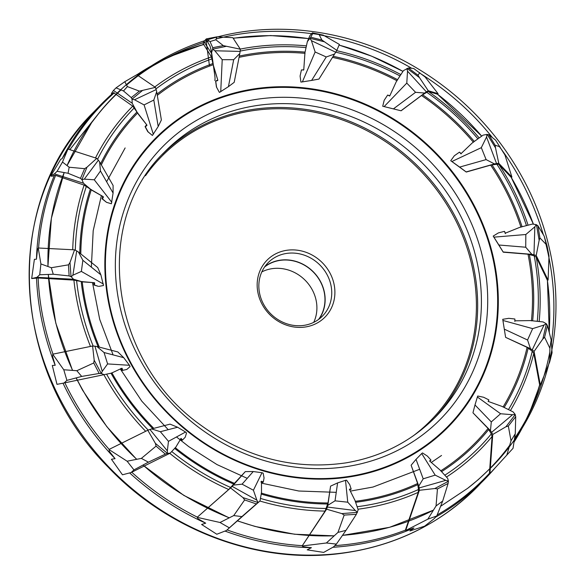 <?xml version="1.0" encoding="UTF-8"?>
<svg xmlns="http://www.w3.org/2000/svg" width="585" height="585" viewBox="0 0 585 585"><rect width="100%" height="100%" fill="white"/><g stroke="black" fill="none" stroke-linecap="round" stroke-linejoin="round"><path stroke-width="0.88" d="M341.815 513.593L326.62 509.206L327.373 507.049L355.358 510.559L347.753 502.193L345.516 480.336L346.605 480.212L349.728 484.651L351.19 489.14L349.391 489.184L355.029 500.511L358.166 509.893L356.375 514.317L344.177 515.085L341.815 513.593L357.42 512.387M326.62 509.206L302.189 545.885L303.015 546.756L311.417 547.692L307.198 549.834L323.68 552.408L333.487 546.931L336.382 544.094L345.991 530.361L337.969 532.409L326.371 542.99L336.382 544.094M51.304 267.725L68.482 264.829L69.995 262.519L74.551 249.839L38.23 248.003L37.462 250.095L36.446 259.206L34.391 259.33L31.678 278.54L38.135 277.985L73.907 280.113L81.629 281.604L73.542 279.25L36.957 277.327L39.714 274.774L53.257 274.248L51.304 267.725L40.906 263.945L39.714 274.774M31.678 278.54L36.957 277.327M542.851 338.949L534.068 351.439L532.233 349.874L544.021 325.048L532.657 328.631L502.917 320.456L502.742 319.315L508.774 318.32L514.88 319L514.946 320.814L530.339 320.595L543.107 321.94L546.222 323.68L547.48 325.516L544.591 337.267L542.851 338.949L546.39 323.849M539.158 240.303L536.204 255.513L533.973 254.782L534.836 226.812L525.835 234.512L493.901 237.159L493.192 236.084L498.398 232.896L504.475 231.36L505.403 233.144L519.809 227.338L532.482 224.048L536.255 224.647L537.944 225.773L539.926 237.949L539.158 240.303L536.467 224.742M155.376 443.35L167.449 453.397L165.387 454.128L156.063 446.136L155.376 443.35L147.778 430.238L149.935 429.47L167.339 450.889L168.465 441.324L185.562 432.03L186.549 432.959L185.218 437.222L182.513 440.015L181.028 438.428L175.771 447.233L170.169 453.163L131.062 472.548L133.958 469.887L148.407 462.157L141.365 458.391L127.12 461.214L133.958 469.887M147.778 430.238L109.044 449.434L109.351 451.357L115.077 458.655L111.442 459.262L122.462 474.793L131.062 472.548M495.517 147.866L498.778 163.303L496.541 163.529L486.552 137.007L481.316 147.661L451.891 161.511L450.735 160.714L454.326 155.778L459.474 152.144L461.148 153.548L472.395 142.82L483.086 135.15L486.969 134.404L488.738 134.682L495.159 145.263L495.517 147.866L487.188 134.404M94.192 360.192L101.3 373.508L99.15 373.464L93.746 362.971L94.192 360.192L92.598 346.006L94.953 346.196L102.265 371.321L107.611 363.921L129.46 365.289L130.075 366.583L126.835 369.442L122.799 370.334L121.943 368.221L111.435 373.135L64.065 382.985L66.902 380.389L81.681 376.433L76.84 370.714L63.772 369.764L66.902 380.389M92.598 346.006L52.833 354.174L52.591 356.345L55.209 365.281L52.299 365.479L56.979 384.345L64.065 382.985M242.965 497.608L258.043 502.522L256.369 503.948L244.64 499.941L242.965 497.608L230.556 487.963L232.143 486.369L256.866 500.138L253.407 490.23L261.985 472.724L263.14 473.148L264.062 477.974L263.301 482.04L261.48 481.221L261.51 492.416L259.996 500.972L226.358 530.536L241.897 516.606L233.729 515.582L220.011 522.493L229.276 527.794M230.556 487.963L197.247 517.25L197.935 518.712L205.708 523.18L201.606 524.474L216.801 534.244L226.358 530.536M505.952 426.757L492.738 434.479L491.619 432.344L512.526 414.728L500.592 413.749L477.382 396.996L477.748 396.016L483.663 397.273L488.884 399.906L488.117 401.39L502.164 406.465L513.118 411.906L515.144 414.377L515.707 416.659L508.343 426.048L505.952 426.757L515.239 414.597M113.541 92.635L100.671 104.854A268.186 243.843 -135.8 0 1 113.541 92.635L132.766 106.148L137.204 112.422L132.21 103.245L113.453 90.463L116.035 87.867L123.508 90.968L127.376 86.595L124.773 81.717L116.035 87.867M111.764 94.207L111.399 93.527L113.453 90.463M434.838 488.526L419.365 490.288L419.16 487.941L445.792 480.351L435.189 475.137L421.705 453.55L422.516 452.929L427.408 456.11L430.984 460.088L429.551 460.943L440.154 470.106L447.7 478.391L448.395 481.053L448.11 483.444L437.448 488.95L434.838 488.526L448.395 481.287M419.365 490.288L405.719 530.39L406.429 530.639L413.939 527.962L409.953 530.953L424.622 526.164L433.916 518.888L436.761 515.97L442.691 501.045L436.044 505.959L427.818 519.173L436.761 515.97M324.163 41.718L309.955 38.303L310.737 37.213L321.867 40.007L336.836 50.368L335.71 52.219L311.417 40.657L315.139 51.985L302.379 81.893L300.902 82.083L300.09 76.057L301.429 69.937L303.761 69.842L304.961 52.562L307.359 41.623L309.918 35.605L312.405 32.848L312.675 33.608L323.227 35.122L312.405 32.848M419.467 77.622L428.257 90.733L426.414 91.874L407.526 71.158L406.787 83.099L384.14 106.587L382.722 106.243L384.177 100.306L387.65 95.048L389.822 95.786L396.286 81.659L403.46 70.624L408.367 67.977L418.026 75.246L419.467 77.622L407.065 68.46M86.975 167.208L81.893 179.624L80.489 178.337L84.628 168.67L86.975 167.208L96.774 158.352L68.043 149.087L62.039 158.762L60.825 159.178L50.924 175.675L51.78 176.399L54.412 175.244L55.633 175.412L84.123 185.101L90.741 189.379L83.443 183.222L54.427 173.862L57.096 171.303L68.057 173.27L69.176 167.23L62.485 162.052L57.096 171.303M50.924 175.675L54.427 173.862M136.89 74.756A268.186 243.843 -135.8 0 1 203.69 44.46L211.441 56.906L212.977 64.021L211.419 53.162L203.821 41.557L206.337 38.895L210.037 41.572L215.828 39.773L217.006 36.818L206.337 38.895M203.69 44.46L204.033 44.475A267.44 243.163 44.2 0 0 137.321 75.055M203.09 44.482L203.821 41.557M303.425 70.127L303.827 69.673M303.491 69.966L301.429 69.937M389.668 96.013L387.65 95.048M382.722 106.243L401.091 110.792L421.507 95.501L428.249 91.414L437.441 94.207L438.092 93.71L425.076 76.927L413.675 68.474L408.367 67.977M461.068 153.913L459.474 152.144M450.735 160.714L466.267 172.048L490.676 165.124L496.848 164.217L498.866 164.414L511.129 177.299L511.912 177.065L504.943 154.996L495.575 140.129L488.738 134.682M505.338 233.656L504.475 231.36M493.192 236.084L503.246 252.186L528.021 254.204L534.215 255.85L536.196 257.056L547.267 280.025L548.108 280.032L549.015 255.835L547.048 245.868L544.211 236.186L549.015 255.835M514.829 321.457L514.88 319M532.657 328.631L527.56 340.009L530.456 348.697L505.63 337.362L527.092 347.358L532.262 351.234L533.798 353.311L539.597 384.608L540.357 384.901L549.673 362.013L552.064 352.748L551.18 340.031L549.893 348.221L549.673 362.013M488.285 401.449L488.884 399.906M500.592 413.749L491.29 421.931L490.457 430.655L473.002 412.849L488.044 428.469L491.32 433.887L492.08 436.534L489.448 472.972L490.011 473.484L513.052 448.285L515.268 433.719L511.005 440.805L506.8 455.159M429.909 461.251L430.984 460.088M435.189 475.137L423.196 478.822L418.787 486.062L411.123 465.236L417.631 483.51L418.48 489.506L418.26 492.343L405.493 529.842L405.719 530.39M349.713 489.835L351.19 489.14M347.753 502.193L335.037 500.833L327.841 505.316L330.576 486.142L328.031 502.968L325.099 511.085L302.189 545.885M260.844 481.908L262.826 482.464L263.301 482.04M253.407 490.23L242.073 484.168L233.342 485.111L245.305 471.605L228.706 489.513L197.247 517.25M180.297 438.999L181.957 440.293L182.513 440.015M122.228 368.426L120.839 368.448M121.168 368.645L122.228 370.451L122.799 370.334M81.629 281.604L94.448 282.716L83.004 281.897M94.448 282.716L93.439 282.665M93.688 283.001L93.958 285.019L98.295 286.321L94.477 285.049L94.653 283.052M90.741 189.379L103.282 196.714L92.028 190.33M103.282 196.714L103.37 197.123L102.609 196.882L102.485 196.458M102.609 196.882L102.039 198.761L106.536 202.337L102.448 198.893L103.37 197.123M137.204 112.422L146.93 125.088L138.126 113.907M146.93 125.088L146.872 125.512L146.374 125.175L146.418 124.729M146.374 125.175L145.065 126.594L147.764 131.654L152.4 135.457L148.129 131.903L145.336 126.77L146.872 125.512M212.977 64.021L217.847 80.204L213.342 65.834M217.847 80.204L217.635 80.591L217.635 79.889M217.437 80.284L215.609 80.993L216.443 87.011L219.156 91.991L216.589 87.238L215.719 81.161L217.635 80.591M226.081 46.361L212.655 49.162L212.728 47.692L223.309 45.623L240.325 49.184L240.113 51.414L214.841 50.771L222.22 59.699L233.686 59.707L228.428 86.66L219.433 92.415M222.22 59.699L220.735 91.691M214.841 50.771L212.655 49.162M211.419 53.162L212.618 49.374M423.196 478.822L416.03 459.349L421.705 453.55M445.792 480.351L448.395 481.053M335.037 500.833L337.596 482.903L345.516 480.336M355.358 510.559L357.508 512.182M406.787 83.099L415.555 92.306L393.42 108.876L384.14 106.587M407.526 71.158L406.875 68.547M142.184 90.748L131.983 99.15L131.281 97.615L139.391 91.136L155.405 87.377L156.158 89.6L134.506 99.757L144.093 104.912L153.811 100.042L158.199 126.499L152.4 135.457M144.093 104.912L153.336 134.294M134.506 99.757L131.983 99.15M132.21 103.245L132.042 99.362M148.129 131.903L147.764 131.654M481.316 147.661L486.113 159.603L459.642 167.091L451.891 161.511M486.552 137.007L486.969 134.404M242.073 484.168L253.261 471.539L261.985 472.724M256.866 500.138L258.043 502.522M259.996 500.972L258.212 502.383M527.56 340.009L504.292 329.143L502.917 320.456M544.021 325.048L546.222 323.68M168.465 441.324L160.363 431.708L177.599 427.24L185.562 432.03M167.339 450.889L167.449 453.397M170.169 453.163L167.668 453.346M96.774 158.352L98.36 160.18L84.291 179.142L94.273 179.8L100.466 170.995L113.08 193.05L111.384 203.763L106.536 202.337M94.273 179.8L111.815 202.33M84.291 179.142L81.893 179.624M83.443 183.222L82.032 179.807M102.448 198.893L102.039 198.761M74.551 249.839L76.708 250.936L72.891 275.199L81.366 271.418L82.865 260.303L100.876 274.818L103.494 285.517L99.004 286.358M81.366 271.418L103.377 284.039M72.891 275.199L71.238 276.793L69.118 275.915L53.257 274.248M73.542 279.25L71.238 276.793M94.477 285.049L93.958 285.019M491.29 421.931L474.991 404.966L477.382 396.996M512.526 414.728L515.144 414.377M107.611 363.921L104.05 352.528L123.698 357.654L129.46 365.289M102.265 371.321L101.3 373.508M104.218 374.736L101.527 373.544M525.835 234.512L525.725 247.221L498.866 245.005L493.901 237.159M534.836 226.812L536.255 224.647M315.139 51.985L326.269 56.972L311.63 80.423L302.379 81.893M311.417 40.657L309.955 38.303M307.359 41.623L309.831 38.471M288.398 250.08A40.621 36.928 -135.8 0 1 334.145 284.668A40.621 36.928 -135.8 0 1 303.659 327.205A40.621 36.928 -135.8 0 1 257.912 292.617A40.621 36.928 -135.8 0 1 288.398 250.08M302.452 325.56A38.091 34.632 44.2 0 0 322.606 315.944A38.091 34.632 44.2 0 0 319.439 264.559A38.091 34.632 44.2 0 0 267.981 262.84A38.091 34.632 44.2 0 0 263.703 304.463A38.091 34.632 44.2 0 0 302.452 325.56M319.052 319.088A38.091 34.632 44.2 0 0 312.836 271.352A38.091 34.632 44.2 0 0 264.939 266.482M318.562 319.454A37.908 34.471 44.2 0 0 312.726 271.469A37.908 34.471 44.2 0 0 264.595 266.979M313.728 322.357A37.908 34.471 44.2 0 0 304.661 279.762A37.908 34.471 44.2 0 0 261.824 271.901M344.177 515.085L337.969 532.409M345.991 530.361L356.375 514.317M330.576 486.142L337.596 482.903M327.373 507.049L327.841 505.316M326.371 542.99L302.226 545.988M68.482 264.829L69.118 275.915M69.995 262.519L71.041 276.668M82.865 260.303L78.441 252.018L97.702 267.542L100.876 274.818M76.708 250.936L78.441 252.018M40.906 263.945L38.23 248.003M544.591 337.267L549.893 348.221M551.18 340.031L547.48 325.516M505.572 337.077L504.292 329.143M532.233 349.874L530.456 348.697M534.068 351.439L540.291 384.908M539.926 237.949L545.973 244.201M544.211 236.186L537.944 225.773M525.725 247.221L531.875 254.343L503.144 251.974L498.866 245.005M533.973 254.782L531.875 254.343M536.204 255.513L548.065 280.069M156.063 446.136L141.365 458.391M148.407 462.157L165.387 454.128M160.363 431.708L151.632 428.922L170.067 424.14L177.599 427.24M149.935 429.47L151.632 428.922M127.12 461.214L109.007 449.551M495.159 145.263L499.941 146.74M486.113 159.603L494.457 163.917L466.157 171.924L459.642 167.091M496.541 163.529L494.457 163.917M498.778 163.303L511.912 177.065M93.746 362.971L76.84 370.714M81.681 376.433L99.15 373.464M104.05 352.528L96.839 346.474L117.856 351.958L123.698 357.654M94.953 346.196L96.839 346.474M63.772 369.764L52.76 354.276M244.64 499.941L233.729 515.582M241.897 516.606L256.369 503.948M245.305 471.605L253.261 471.539M232.143 486.369L233.342 485.111M220.011 522.493L197.255 517.367M508.343 426.048L511.005 440.805M515.268 433.719L515.707 416.659M473.024 412.513L474.991 404.966M491.619 432.344L490.457 430.655M492.738 434.479L489.937 473.448M139.391 91.136L127.376 86.595M123.508 90.968L131.281 97.615M153.811 100.042L156.692 91.677L161.38 119.969L158.199 126.499M156.158 89.6L156.692 91.677M155.405 87.377L136.832 74.719L124.773 81.717M437.448 488.95L436.044 505.959M442.691 501.045L448.11 483.444M411.123 465.236L416.03 459.349M419.16 487.941L418.787 486.062M427.818 519.173L405.778 530.463M321.867 40.007L319.242 34.851M312.675 33.608L310.737 37.213M326.269 56.972L334.605 53.995L318.957 79.077L311.63 80.423M399.957 75.918A241.956 219.997 44.2 0 0 335.717 52.211L334.605 53.995M336.836 50.368L339.366 44.409L323.227 35.122M418.026 75.246L419.737 72.686M415.555 92.306L424.681 93.052L401.003 110.77L393.42 108.876M426.414 91.874L424.681 93.052M428.257 90.733L438.092 93.71M84.628 168.67L69.176 167.23M68.057 173.27L80.489 178.337M100.466 170.995L99.611 161.891L113.102 185.482L113.08 193.05M98.36 160.18L99.611 161.891M62.485 162.052L67.926 149.116M223.309 45.623L215.828 39.773M210.037 41.572L212.728 47.692M233.686 59.707L239.813 53.513L234.197 82.331L228.428 86.66M240.113 51.414L239.813 53.513M240.325 49.184L232.801 37.689L217.006 36.818M181.321 438.494L180.853 438.728M209.496 66.098L206.271 41.71L207.273 49.827L206.271 41.71L209.079 40.87M262.943 87.75A205.591 186.929 -135.8 0 1 487.956 363.109A205.591 186.929 -135.8 0 1 153.826 397.946A205.591 186.929 -135.8 0 1 262.943 87.75M305.056 53.33A236.011 214.593 44.2 0 0 262.299 53.652A236.011 214.593 44.2 0 0 239.068 57.359M397.054 80.774A236.011 214.593 44.2 0 0 332.492 57.396M473.426 142.272A236.011 214.593 44.2 0 0 421.507 95.501M520.957 227.185A236.011 214.593 44.2 0 0 490.676 165.124M531.429 320.843A236.011 214.593 44.2 0 0 528.021 254.204M503.041 407.036A236.011 214.593 44.2 0 0 527.092 347.358M440.688 470.874A236.011 214.593 44.2 0 0 488.044 428.469M355.161 501.308A236.011 214.593 44.2 0 0 417.631 483.51M261.246 493.082A236.011 214.593 44.2 0 0 328.031 502.968M175.186 447.62A236.011 214.593 44.2 0 0 234.731 483.481M111.852 372.777A236.011 214.593 44.2 0 0 153.811 428.359M82.2 281.502A236.011 214.593 44.2 0 0 99.348 347.132M91.362 189.569A236.011 214.593 44.2 0 0 80.803 253.927M137.746 112.876A236.011 214.593 44.2 0 0 101.322 164.89M213.328 64.686A236.011 214.593 44.2 0 0 157.306 95.377M239.316 56.065A237.181 215.653 -135.8 0 1 305.056 52.116M306.05 47.604A241.956 219.997 44.2 0 0 240.142 51.1M240.267 49.096A244.281 222.11 -135.8 0 1 306.43 45.871M308.631 38.639A267.44 243.163 44.2 0 0 233.21 38.31M333.172 56.299A237.181 215.653 -135.8 0 1 397.493 79.648M428.249 91.414A244.281 222.11 -135.8 0 1 479.152 137.928M481.696 136.129A267.44 243.163 44.2 0 0 437.463 94.192L481.704 136.122M477.872 138.828A241.956 219.997 44.2 0 0 426.611 92.181M422.567 94.77A237.181 215.653 -135.8 0 1 474.252 141.387M526.441 225.569A241.956 219.997 44.2 0 0 496.848 164.217M491.948 164.853A237.181 215.653 -135.8 0 1 522.061 226.673M498.866 164.414A244.281 222.11 -135.8 0 1 528.058 225.166M533.396 224.194A267.44 243.163 44.2 0 0 511.166 177.292L533.44 224.201M336.646 50.676A244.281 222.11 -135.8 0 1 400.842 74.58M402.948 71.392A267.44 243.163 44.2 0 0 339.073 45.096M529.308 254.438A237.181 215.653 -135.8 0 1 532.657 320.77M508.482 409.566A241.956 219.997 44.2 0 0 532.262 351.234M528.182 348.031A237.181 215.653 -135.8 0 1 504.204 407.409M533.798 353.311A244.281 222.11 -135.8 0 1 510.434 410.553M514.156 441.017A267.44 243.163 44.2 0 0 539.706 384.652M539.853 384.718A268.186 243.843 -135.8 0 1 513.974 442.216M488.767 429.448A237.181 215.653 -135.8 0 1 441.616 471.62M444.827 475.195A241.956 219.997 44.2 0 0 491.32 433.887M492.08 436.534A244.281 222.11 -135.8 0 1 446.472 477.031M437.156 514.976A267.44 243.163 44.2 0 0 489.586 473.104M494.888 468.161A268.186 243.843 -135.8 0 1 485.243 478.742A268.186 243.843 -135.8 0 1 435.708 517.052M537.286 321.289A241.956 219.997 44.2 0 0 534.215 255.85M536.196 257.056A244.281 222.11 -135.8 0 1 539.173 321.501M549.176 332.156A267.44 243.163 44.2 0 0 547.333 280.025M417.88 484.614A237.181 215.653 -135.8 0 1 355.695 502.288M260.479 498.427A241.956 219.997 44.2 0 0 326.32 508.482M327.783 503.985A237.181 215.653 -135.8 0 1 261.29 494.098M325.099 511.085A244.281 222.11 -135.8 0 1 259.93 501.031M227.082 529.908A267.44 243.163 44.2 0 0 302.211 545.666M311.417 547.692A268.186 243.843 -135.8 0 1 224.976 531.078M234.037 484.212A237.181 215.653 -135.8 0 1 174.732 448.446M171.749 451.532A241.956 219.997 44.2 0 0 230.79 487.532M228.706 489.513A244.281 222.11 -135.8 0 1 169.767 453.36M131.72 472.219A267.44 243.163 44.2 0 0 197.342 517.14M205.708 523.18A268.186 243.843 -135.8 0 1 129.643 472.914M357.135 506.72A241.956 219.997 44.2 0 0 418.48 489.506M145.672 431.284A244.281 222.11 -135.8 0 1 103.918 374.795M64.869 382.817A267.44 243.163 44.2 0 0 109.154 449.382M106.631 374.203A241.956 219.997 44.2 0 0 148.217 430.085M115.077 458.655A268.186 243.843 -135.8 0 1 62.997 383.19M152.773 428.629A237.181 215.653 -135.8 0 1 111.026 373.23M76.591 280.507A241.956 219.997 44.2 0 0 93.176 346.057M98.192 346.825A237.181 215.653 -135.8 0 1 81.198 281.502M90.47 346.444A244.281 222.11 -135.8 0 1 73.907 280.113M38.135 277.985A267.44 243.163 44.2 0 0 52.994 354.144M55.209 365.281A268.186 243.843 -135.8 0 1 36.526 278.014M418.26 492.343A244.281 222.11 -135.8 0 1 357.947 509.221M334.839 545.608A267.44 243.163 44.2 0 0 405.588 530.068M413.939 527.962A268.186 243.843 -135.8 0 1 332.865 547.282M79.794 253.115A237.181 215.653 -135.8 0 1 90.368 189.109M86.368 186.337A241.956 219.997 44.2 0 0 75.311 250.226M95.487 157.943A244.281 222.11 -135.8 0 1 132.766 106.148M114.316 92.818A267.44 243.163 44.2 0 0 68.43 149.212M134.257 107.932A241.956 219.997 44.2 0 0 97.578 159.281M62.039 158.762A268.186 243.843 -135.8 0 1 100.671 104.854L93.498 112.225A268.186 243.843 44.2 0 0 63.355 405.244A268.186 243.843 44.2 0 0 336.185 553.783A268.186 243.843 44.2 0 0 478.077 486.113L494.932 468.117M211.982 58.866A241.956 219.997 44.2 0 0 155.924 88.905M157.08 94.046A237.181 215.653 -135.8 0 1 212.889 63.56M154.798 86.96A244.281 222.11 -135.8 0 1 211.441 56.906M100.649 163.72A237.181 215.653 -135.8 0 1 136.948 112.02M413.142 435.935A188.494 171.39 44.2 0 0 458.289 225.744A188.494 171.39 44.2 0 0 260.61 109.68A188.494 171.39 44.2 0 0 145.489 175.727M162.33 154.33A189.511 172.304 -135.8 0 1 260.713 108.422A189.511 172.304 -135.8 0 1 452.79 212.099A189.511 172.304 -135.8 0 1 434.055 418.494M264.449 104.576A189.511 172.304 44.2 0 0 164.18 152.392C92.137 221.532 109.329 358.978 198.739 423.672C244.194 457.324 293.209 470.398 345.779 462.896C381.376 456.885 411.423 441.456 435.935 416.593A189.511 172.304 44.2 0 0 457.236 209.532A189.511 172.304 44.2 0 0 264.449 104.576M264.968 98.265A194.564 176.904 -135.8 0 1 477.916 358.861A194.564 176.904 -135.8 0 1 161.701 391.826A194.564 176.904 -135.8 0 1 264.968 98.265M263.016 88.401A204.962 186.359 44.2 0 0 154.228 397.639A204.962 186.359 44.2 0 0 487.342 362.912A204.962 186.359 44.2 0 0 263.016 88.401M72.723 249.744A244.281 222.11 -135.8 0 1 84.123 185.101M55.633 175.412A267.44 243.163 44.2 0 0 38.588 247.945M36.446 259.206A268.186 243.843 -135.8 0 1 54.412 175.244M216.165 38.924C247.075 30.946 279.213 29.243 312.573 33.798M319.49 34.866C352.755 40.694 383.497 51.831 411.723 68.291M419.54 72.979C448.198 91.019 472.504 112.576 492.46 137.65M499.334 146.55C518.756 172.48 533.432 201.883 543.355 234.761M545.907 244.135C554.236 277.283 556.057 310.174 551.37 342.817M549.827 352.119C543.385 384.886 531.626 413.639 514.559 438.384M509.71 445.236C497.638 461.594 483.627 475.949 467.671 488.314L440.615 506.274L467.671 488.314L478.208 479.693L492.065 466.669C544.101 414.063 566.631 334.072 551.202 256.917C543.165 216.165 526.449 178.586 501.031 144.181C479.078 114.762 452.563 90.353 421.485 70.946C356.17 29.879 275.206 18.23 206.644 40.08L206.271 41.71C175.142 51.619 148.575 66.076 126.572 85.081M342.466 535.399L389.588 527.304L433.434 510.149C406.231 524.321 375.914 532.723 342.503 535.348M334.254 535.794C301.173 536.898 268.837 531.882 237.239 520.738M229.32 517.805C196.129 504.533 167.368 486.939 143.047 465.024M136.78 459.298C112.883 437.222 92.701 410.092 76.218 377.895M72.635 370.407C58.58 340.031 50.478 308.039 48.314 274.438M47.977 266.519C47.261 232.896 52.657 201.584 64.167 172.575L51.363 218.322L47.911 266.497M214.732 80.357C215.273 80.021 215.105 77.066 214.22 71.502L211.799 53.908C210.834 48.401 210.015 45.425 209.35 44.979L206.644 40.08C163.61 53.761 128.013 77.732 99.852 111.998L69.82 149.658L99.918 111.918L91.582 122.718L67.048 165.584C73.915 149.906 82.09 135.618 91.582 122.718C100.532 110.536 110.353 99.611 121.037 89.944M233.108 38.149L270.643 35.553L308.653 38.573M339.095 45.06L371.702 56.197L402.963 71.377M513.966 442.275L528.898 414.524L539.962 384.762M547.406 280.032L549.293 332.616M203.792 44.285L168.955 56.899L136.868 74.741M478.077 486.113C439.489 525.052 392.016 547.706 335.651 554.068C255.118 563.048 167.668 529.681 108.605 467.576C9.521 369.215 2.106 201.408 93.498 112.225M334.196 535.853L294.511 534.229L255.001 526.427L237.152 520.818M229.188 517.871L183.873 495.429L142.923 465.09M136.619 459.335L106.806 426.641L82.434 389.946L76.101 377.925M72.503 370.4L55.794 323.154L48.248 274.438M441.529 455.474L431.306 462.457M419.679 469.272L372.996 487.042L350.349 491.115M336.251 492.343L298.774 491.012L261.488 483.144M247.228 478.347L217.006 464.585L188.772 446.626L176.502 436.958M168.224 429.675L141.811 401.178L120.342 369.003M113.088 354.883L99.699 319.322L92.481 282.577M91.355 267.148L93.198 230.658L101.388 195.646M106.616 181.752L125.139 147.939"/></g></svg>
